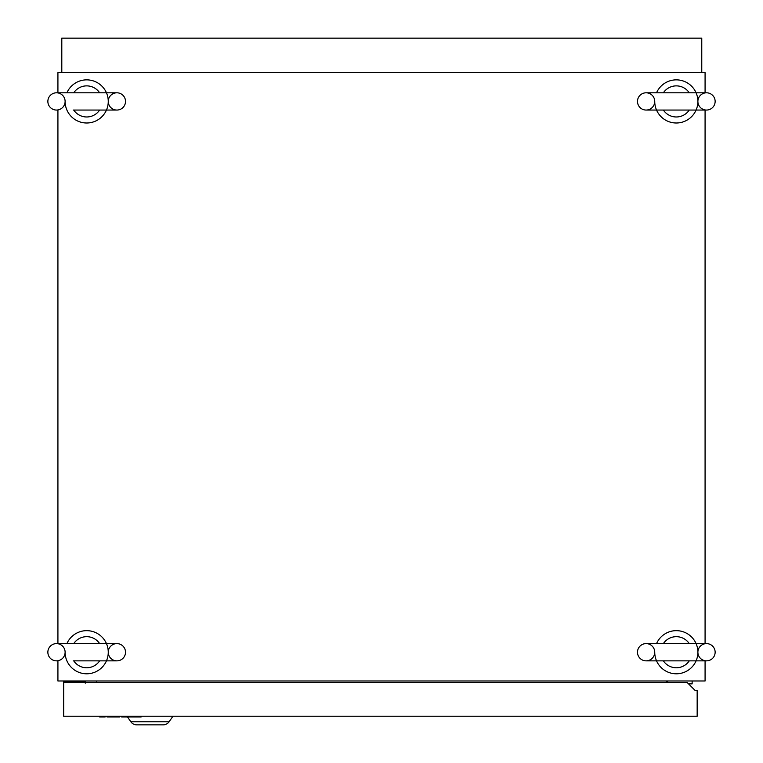 <?xml version="1.0" encoding="UTF-8"?>
<svg xmlns="http://www.w3.org/2000/svg" width="763" height="763" viewBox="0 0 763 763"><rect width="100%" height="100%" fill="white"/><g stroke="black" fill="none" stroke-linecap="round" stroke-linejoin="round"><path stroke-width="1.14" d="M47.859 652.222A8.631 8.631 0 0 0 56.491 660.853A8.631 8.631 0 0 0 65.113 652.222A8.631 8.631 0 0 0 56.491 643.6A8.631 8.631 0 0 0 47.859 652.222M125.513 652.222A8.631 8.631 0 0 1 116.882 660.853A8.631 8.631 0 0 1 108.26 652.222A8.631 8.631 0 0 1 116.882 643.6A8.631 8.631 0 0 1 125.513 652.222M99.629 660.853A15.556 15.556 0 0 1 73.744 660.853M66.915 643.6A21.574 21.574 0 0 1 108.26 652.222A21.574 21.574 0 0 1 86.686 673.796A21.574 21.574 0 0 1 65.113 652.222M73.744 643.6A15.556 15.556 0 0 1 99.629 643.6M47.859 101.431A8.631 8.631 0 0 0 56.491 110.053A8.631 8.631 0 0 0 65.113 101.431A8.631 8.631 0 0 0 56.491 92.8A8.631 8.631 0 0 0 47.859 101.431M125.513 101.431A8.631 8.631 0 0 1 116.882 110.053A8.631 8.631 0 0 1 108.26 101.431A8.631 8.631 0 0 1 116.882 92.8A8.631 8.631 0 0 1 125.513 101.431M99.629 110.053A15.556 15.556 0 0 1 73.744 110.053M66.915 92.8A21.574 21.574 0 0 1 108.26 101.431A21.574 21.574 0 0 1 86.686 122.996A21.574 21.574 0 0 1 65.113 101.431M73.744 92.8A15.556 15.556 0 0 1 99.629 92.8M637.486 101.431A8.631 8.631 0 0 0 646.118 110.053A8.631 8.631 0 0 0 654.74 101.431A8.631 8.631 0 0 0 646.118 92.8A8.631 8.631 0 0 0 637.486 101.431M715.141 101.431A8.631 8.631 0 0 1 706.509 110.053A8.631 8.631 0 0 1 697.887 101.431A8.631 8.631 0 0 1 706.509 92.8A8.631 8.631 0 0 1 715.141 101.431M689.256 110.053A15.556 15.556 0 0 1 663.371 110.053M656.542 92.8A21.574 21.574 0 0 1 697.887 101.431A21.574 21.574 0 0 1 676.314 122.996A21.574 21.574 0 0 1 654.74 101.431M663.371 92.8A15.556 15.556 0 0 1 689.256 92.8M637.486 652.222A8.631 8.631 0 0 0 646.118 660.853A8.631 8.631 0 0 0 654.74 652.222A8.631 8.631 0 0 0 646.118 643.6A8.631 8.631 0 0 0 637.486 652.222M715.141 652.222A8.631 8.631 0 0 1 706.509 660.853A8.631 8.631 0 0 1 697.887 652.222A8.631 8.631 0 0 1 706.509 643.6A8.631 8.631 0 0 1 715.141 652.222M689.256 660.853A15.556 15.556 0 0 1 663.371 660.853M656.542 643.6A21.574 21.574 0 0 1 697.887 652.222A21.574 21.574 0 0 1 676.314 673.796A21.574 21.574 0 0 1 654.74 652.222M663.371 643.6A15.556 15.556 0 0 1 689.256 643.6M57.921 660.853L57.921 680.987L705.079 680.987L705.079 660.853M666.242 682.427L666.242 680.987M705.079 92.8L705.079 72.666L57.921 72.666L57.921 92.8M57.921 110.053L57.921 643.6M705.079 643.6L705.079 110.053M96.758 680.987L96.758 682.427M667.682 682.427L667.682 680.987M688.541 683.867L692.136 683.867L692.136 680.987M85.246 681.702L63.672 681.702L63.672 716.219L697.163 716.219L697.163 690.334L695.007 690.334L687.101 682.427L63.672 682.427M666.242 681.702L667.682 681.702M127.459 716.943L130.845 721.788A7.191 7.191 0 0 0 136.739 724.85L138.456 724.85L136.739 724.85A7.191 7.191 0 0 1 130.845 721.788A7.191 7.191 0 0 0 136.739 724.85L163.187 724.85A7.191 7.191 0 0 0 169.081 721.788L172.972 716.219M85.246 680.987L85.246 682.37L85.427 680.987M85.246 683.143L85.246 682.37L96.758 682.37M105.17 716.219L105.17 716.943L99.629 716.943L99.629 716.219M119.743 716.219L119.743 716.943L107.011 716.943L107.011 716.219M134.317 716.219L134.317 716.943L141.155 716.943L141.155 716.219M134.317 716.943L128.976 716.943L128.976 716.219M128.976 716.943L127.125 716.943L127.125 716.219M127.125 716.943L121.594 716.943L121.594 716.219M701.769 72.666L701.769 38.15L61.803 38.15L61.803 72.666M130.845 721.788L169.081 721.788M73.181 660.853L116.882 660.853M116.882 643.6L56.491 643.6M73.181 110.053L116.882 110.053M116.882 92.8L56.491 92.8M646.118 110.053L706.509 110.053M706.509 92.8L646.118 92.8M646.118 660.853L706.509 660.853M706.509 643.6L646.118 643.6"/></g></svg>
